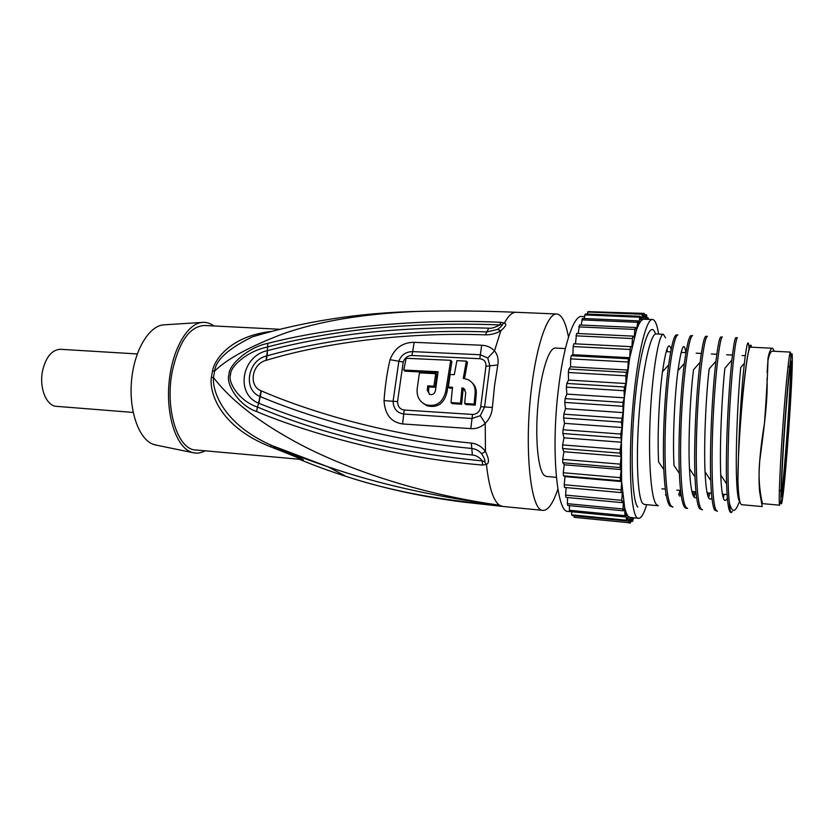 <?xml version="1.0" encoding="UTF-8"?>
<svg xmlns="http://www.w3.org/2000/svg" width="834" height="834" viewBox="0 0 834 834"><rect width="100%" height="100%" fill="white"/><g stroke="black" fill="none" stroke-linecap="round" stroke-linejoin="round"><path stroke-width="1.25" d="M781.635 495.5C783.011 510.908 792.727 382.827 791.727 363.499C791.581 359.683 791.122 360.309 790.361 365.375C787.452 382.952 781.072 474.223 781.5 492.018L781.635 495.5M781.072 502.839C780.29 496.981 782.448 453.133 785.67 411.391C788.881 369.545 791.946 345.015 792.269 356.493L792.3 358.182C792.717 379.522 785.816 478.32 782.428 499.41C781.771 503.736 781.312 504.883 781.072 502.839M767.03 378.448C768.02 401.373 763.235 433.732 759.764 460.608C757.147 486.222 762.901 504.101 762.412 503.621L779.707 505.185L779.394 504.174C778.643 498.607 780.301 461.588 783.168 422.035C786.035 382.452 789.308 351.531 790.403 352.084L790.893 357.463M780.332 503.434L780.937 499.92M781.594 494.989C785.034 467.78 790.486 389.864 790.861 362.446M774.317 351.291L772.691 348.258C770.856 348.268 769.292 351.614 767.999 358.286L767.895 360.924C769.156 354.46 770.689 351.218 772.513 351.197L790.403 352.084M767.113 372.381L767.895 360.924M751.549 347.225C749.161 332.662 741.103 396.056 738.549 453.748L737.902 480.082C738.309 492.831 739.185 500.681 740.519 503.611L741.572 504.685L762.203 506.561L759.691 492.227C758.012 475.297 759.607 452.341 764.465 423.338C766.561 394.732 767.739 373.048 767.999 358.286M724.204 494.322L723.328 498.096M717.417 511.273L716.104 510.158C712.08 503.976 710.975 461.869 713.237 416.646C715.457 371.38 720.055 336.331 722.39 337.051L720.889 336.978C719.544 337.092 717.907 345.14 715.958 361.153C712.351 390.906 709.463 447.378 710.756 480.499C711.36 496.72 712.643 506.561 714.592 510.022L717.417 511.273M709.828 493.04L708.619 497.815M702.468 509.876L701.019 508.75C696.526 502.558 695.045 460.587 697.339 415.561C699.59 370.494 704.647 335.612 707.451 336.352L705.96 336.29C704.292 336.415 702.343 345.078 700.112 362.29C696.348 391.636 693.627 444.491 695.014 476.985C695.733 494.416 697.234 504.956 699.518 508.615L702.468 509.876M715.958 361.153L709.171 368.878C706.075 394.524 703.708 442.927 705.043 471.846C706.117 493.78 708.41 502.464 711.902 497.919M732.398 511.492L730.97 512.535C728.676 512.086 727.217 502.537 726.602 483.908C725.444 450.277 728.509 390.124 731.887 360.111L724.902 368.128C721.994 394.013 719.492 445.544 720.732 474.953C721.723 497.116 723.933 504.831 727.352 498.086M738.549 453.748C739.289 423.015 741.895 384.818 744.355 363.311L740.728 367.502C738.059 393.544 735.432 448.202 736.526 477.965C737.037 492.665 738.163 500.619 739.904 501.818M731.366 512.576C730.438 512.483 729.781 509.209 729.375 502.787C732.012 512.91 735.213 512.837 738.955 502.579M739.414 501.307L739.633 500.661M729.375 502.787C727.217 485.2 727.717 442.145 730.042 403.302C732.356 364.375 735.796 337.353 737.444 337.749L735.932 337.687C734.91 337.77 733.555 345.245 731.887 360.111M722.567 495.083L722.765 494.187M744.355 363.311C746.847 342.691 748.421 337.707 749.068 348.351M737.861 478.737C738.246 431.293 747.056 342.618 750.621 347.173L772.691 348.258M669.723 505.842L672.934 507.124L671.203 505.977C665.813 499.733 663.572 458.054 665.939 413.424C668.263 368.753 674.195 334.205 677.927 334.987L676.468 334.914C674.06 335.101 671.453 345.12 668.649 364.958C664.792 393.106 662.404 438.778 663.822 469.594C664.75 489.641 666.72 501.724 669.723 505.842M678.647 495.031L679.991 490.402M691.157 335.602C689.124 335.758 686.862 345.067 684.349 363.541C680.502 392.366 677.938 441.655 679.366 473.389C680.2 492.07 681.931 503.35 684.558 507.218L686.163 508.354L687.643 508.49L686.048 507.364C681.107 501.14 679.241 459.315 681.566 414.488C683.859 369.618 689.364 334.903 692.627 335.664L691.157 335.602M693.117 495.479L694.138 491.653M707.743 495.552L708.4 492.915M671.13 349.488C668.868 340.668 665.98 348.091 662.477 371.745C659.162 395.983 657.213 435.171 658.599 461.984L663.822 469.594M685.84 352.657C684.089 340.574 681.461 346.579 677.959 370.65C674.654 395.493 672.558 437.756 673.976 465.403L679.366 473.389M700.112 362.29L693.523 369.723C690.291 395.014 688.06 440.321 689.457 468.666C690.604 490.528 692.971 500.066 696.578 497.293M680.825 492.592L679.72 496.24M681.295 351.739L681.326 352.428M665.991 493.738L665.511 495.135M663.343 334.298L656.16 333.965C650.666 333.12 642.868 367.356 639.324 411.61C635.716 455.833 637.457 497.137 642.597 503.319L644.244 504.445L658.339 505.758L656.483 504.612C650.656 498.346 648.028 456.813 650.437 412.371C652.793 367.888 659.162 333.506 663.343 334.298L665.542 337.853M667.106 348.758L667.304 351.708M695.556 491.779L694.086 497.158M646.684 504.664C643.911 513.786 641.221 518.321 638.635 518.279C630.41 520.27 627.345 456.479 633.955 394.774C638.521 349.738 646.725 318.359 652.532 319.485C655.097 319.797 657.129 324.666 658.61 334.08M645.089 319.161L644.234 313.407L643.139 319.214L642.597 313.855L641.012 320.829L640.303 316.294L639.72 317.222L638.781 324.436L637.906 320.85L636.488 330.014L635.477 327.491L634.872 329.43L634.194 337.509L633.048 336.133L632.453 338.541L631.932 346.808L630.671 346.631L630.108 349.467L573.166 346.548L572.895 354.69L629.764 357.723L628.429 358.787L627.752 370.056L626.355 372.339L625.875 375.853L625.927 383.525L624.499 387.007L624.093 390.729L624.343 397.818L629.764 357.723L636.488 330.014L638.781 324.436L641.012 320.829L643.139 319.214L652.532 319.485M628.429 358.787L571.217 355.711L572.895 354.69M627.898 361.987L570.623 358.86L571.217 355.711M570.623 358.86L570.581 366.804L627.752 370.056M626.355 372.339L568.861 369.035L570.581 366.804M625.875 375.853L568.329 372.485L568.861 369.035M568.329 372.485L568.538 380.043L625.927 383.525M624.499 387.007L566.818 383.452L568.538 380.043M624.093 390.729L566.369 387.122L566.818 383.452M566.369 387.122L566.828 394.107L624.343 397.818L621.413 442.239L621.601 481.572L624.739 508.031L626.313 513.15L628.096 516.288L630.024 517.445L630.368 523.043L628.784 522.887M648.498 319.307L648.081 317.764L646.798 317.702M648.081 317.764L647.653 319.276M646.85 319.234L646.725 315.2L644.807 314.543M646.256 314.606L645.203 319.172M644.234 313.407L590.222 311.697M642.597 313.855L588.262 311.614L587.199 314.074M642.044 314.262L587.574 312.01M640.303 316.294L585.405 314.001L584.154 318.536M639.72 317.222L584.686 314.898M637.906 320.85L582.476 318.463L581.142 325.041M637.312 322.289L581.746 319.87M635.477 327.491L579.515 324.968L578.212 333.527M634.872 329.43L578.796 326.876M633.048 336.133L576.617 333.454L575.429 343.848M632.453 338.541L575.919 335.821M630.671 346.631L573.823 343.764L573.166 346.548M630.108 349.467L629.764 357.723M624.343 397.818L622.935 402.426L623.04 412.611L621.424 422.129L622.06 427.529L620.767 434.045L621.413 442.239L620.225 449.463L620.152 453.143L621.121 456.354L620.079 467.561L621.194 469.573L620.277 477.684L620.392 480.801L621.601 481.572L621.059 492.571L622.352 492.112L621.789 500.337L622.07 502.631L623.405 500.984L623.029 508.98L623.384 510.804L624.739 508.031L624.968 516.944L626.313 513.15L626.313 520.207L571.707 514.839L571.644 511.753L567.996 511.409C556.831 513.035 550.951 450.308 558.311 389.968C563.325 345.912 573.656 315.262 581.621 316.461L584.446 316.576M622.935 402.426L565.129 398.621L566.828 394.107M622.591 406.283L564.774 402.415L565.129 398.621M564.774 402.415L565.473 408.66L623.04 412.611M621.674 418.241L563.857 414.175L565.473 408.66M621.424 422.129L563.607 418.011L563.857 414.175M563.607 418.011L564.524 423.349L622.06 427.529M620.767 434.045L563.013 429.739L564.524 423.349M620.6 437.881L562.877 433.513L563.013 429.739M562.877 433.513L563.992 437.819L621.413 442.239M620.225 449.463L562.627 444.918L563.992 437.819M620.152 453.143L562.606 448.546L562.627 444.918M562.606 448.546L563.899 451.736L621.121 456.354M620.058 464.121L562.71 459.367L563.899 451.736M620.079 467.561L562.804 462.766L562.71 459.367M562.804 462.766L564.243 464.767L621.194 469.573M620.277 477.684L563.252 472.742L564.243 464.767M620.392 480.801L563.45 475.818L563.252 472.742M563.45 475.818L565.004 476.61L621.601 481.572M620.861 489.839L564.222 484.742L565.004 476.61M621.059 492.571L564.524 487.442L564.222 484.742M621.789 500.337L565.598 495.115L566.109 487.588M622.07 502.631L565.994 497.398L565.598 495.115M623.029 508.98L567.339 503.684L567.589 497.544M623.384 510.804L567.808 505.487L567.339 503.684M624.551 515.631L569.393 510.283L569.445 505.644M624.968 516.944L569.935 511.586L569.393 510.283M626.313 520.207L626.782 521L572.312 515.641L571.707 514.839M626.782 521L628.096 516.288L628.273 522.668L574.23 517.33L574.146 515.819M628.273 522.668L574.23 517.33M628.773 522.949L630.024 517.445M630.368 523.043L631.891 517.622M632.182 517.653L632.579 521.386L631.202 521.25M632.579 521.386L633.59 517.789M556.361 477.34L546.416 476.464L544.248 475.39C538.045 469.98 534.948 438.611 537.888 405.762C540.755 372.892 548.845 347.34 555.402 348.059L565.369 348.57M568.496 337.155C565.754 322.393 561.855 314.679 556.81 314.001C548.001 312.771 536.773 343.566 531.529 387.914C523.804 448.671 530.747 511.909 543.08 510.387C548.167 510.418 553.098 503.319 557.873 489.078M492.383 407.482C491.831 413.862 489.443 419.168 485.221 423.391C480.895 427.289 476.099 429.041 470.814 428.624L402.593 423.943C391.115 422.317 384.922 414.55 384.036 400.643C385.068 386.111 387.059 372.454 390.01 359.683C394.597 348.112 402.655 342.326 414.196 342.326L481.687 345.255C486.91 345.474 491.184 347.351 494.499 350.895C497.658 354.69 498.753 359.381 497.794 364.979L494.552 385.569L492.383 407.482L484.575 406.961L480.332 415.655L471.971 418.522L403.677 414.018C396.942 412.893 393.408 408.65 393.075 401.279L398.85 361.258C401.133 355.034 405.699 351.812 412.559 351.604L480.29 354.752L487.775 357.994L489.86 365.845L497.794 364.979M480.332 415.655L485.221 423.391L485.461 451.517C489.078 458.898 489.402 463.193 486.43 464.413L482.552 465.059L482.354 460.941C394.951 452.038 353.147 439.018 321.976 430.167C292.963 421.201 277.534 415.301 257.445 407.075L256.528 411.496C237.951 405.22 225.357 382.816 229.027 374.476C228.36 365.532 247.979 347.08 267.943 343.347C327.335 327.856 417.438 318.296 500.775 322.331L504.382 323.029C506.999 323.967 505.821 326.511 500.859 330.66C496.428 333.464 491.268 334.861 485.367 334.851C403.708 331.817 321.434 343.42 266.348 360.288L266.088 360.371C251.972 363.614 248.178 385.85 261.011 390.739L261.219 390.833C310.133 412.079 388.592 435.39 471.293 443.073C477.204 443.865 481.927 446.68 485.461 451.517L481.593 453.675C484.679 458.658 485.617 461.306 484.429 461.619L482.354 460.941C479.508 457.272 476.162 455.291 472.325 455.01L471.825 448.473C475.703 448.942 478.966 450.673 481.593 453.675M472.524 414.446L404.198 410.036C400.039 409.4 397.818 406.585 397.547 401.592L403.229 362.039C404.813 357.776 407.732 355.586 411.965 355.472L479.79 358.724C484.168 359.298 486.212 361.82 485.941 366.272L489.86 365.845L484.575 406.961L480.718 406.7C479.769 411.746 477.038 414.321 472.524 414.446L470.814 428.624M261.219 390.833L260.406 396.64C313.48 419.033 391.219 440.873 471.825 448.473L471.293 443.073M265.566 332.922L252.525 336.8C228.579 348.435 215.943 359.85 214.609 371.057C227.442 358.651 250.263 346.256 283.049 333.85C318.828 321.215 363.374 313.74 416.677 311.436L428.937 311.176M299.218 459.232C313.48 465.205 329.128 470.939 346.141 476.423C390.249 490.965 441.332 500.546 499.389 505.185C423.755 494.698 351.719 471.262 301.084 444.876C250.012 417.834 226.097 394.023 213.473 377.531L211.356 377.437L212.493 370.984C214.588 358.766 231.529 336.081 270.81 331.484M482.552 465.059C396.744 457.939 309.414 433.847 256.528 411.496M500.775 322.331L499.733 324.937L501.87 324.624C503.069 324.76 501.609 326.365 497.491 329.43L486.952 331.901C407.44 329.034 326.521 338.917 267.224 355.816L267.506 347.027C287.459 341.419 314.522 336.165 348.706 331.265C383.087 326.459 440.508 322.383 499.733 324.937C494.989 327.553 491.33 328.638 488.766 328.169C432.137 326.303 377.948 330.566 345.286 335.278C309.831 340.428 290.785 344.661 267.662 350.582L267.422 350.645C241.693 355.816 235.042 393.971 258.623 403.176L257.445 407.075C237.878 400.414 227.401 380.982 230.622 374.466C229.903 367.367 246.311 351.25 267.506 347.027L267.943 343.347M266.359 360.288L266.963 355.889C247.677 359.746 242.465 389.958 260.166 396.536L258.842 403.27C280.631 411.996 299.166 418.866 332.672 428.613C363.457 437.714 419.189 449.839 472.325 455.01M266.088 360.371L267.422 350.645M261.011 390.739L258.623 403.176M460.681 501.734L499.389 505.185C435.577 496.897 378.428 484.095 327.95 466.779C306.829 459.617 288.032 452.497 271.561 445.408L266.192 442.917C221.135 420.962 212.316 389.436 213.473 377.531L214.609 371.057L212.493 370.984M300.136 459.326C306.86 461.025 305.797 460.535 271.561 445.408L327.95 466.779L346.152 476.433C383.421 488.495 423.036 497.106 464.986 502.276L502.558 506.426L499.389 505.185C493.269 500.629 488.943 487.046 486.43 464.413L484.429 461.619M270.133 446.628L271.467 445.408L298.582 457.48L302.085 459.607L299.552 459.263C301.095 458.95 298.353 457.751 270.133 446.628C218.644 426.122 209.24 391.48 211.356 377.437M282.445 450.235L286.187 452.987M272.989 446.054L275.554 448.775M299.552 459.263L195.709 449.974C177.819 449.87 164.778 409.265 172.221 371.589C178.903 341.773 189.631 326.407 204.413 325.479L279.39 329.263M156.761 445.22L152.632 444.074C138.6 438.444 128.811 410.411 131.543 380.648C134.138 350.874 148.567 326.438 163.183 324.885L201.724 322.456C186.774 324.072 171.804 350.624 169.01 383.067C166.07 415.488 176.057 445.898 190.413 451.799L192.623 452.591C196.803 453.696 200.973 453.102 205.133 450.808M213.869 325.958L212.889 325.26C209.355 322.914 205.633 321.987 201.724 322.456M163.183 324.885L165.195 324.76M133.169 412.423L56.535 406.346C46.297 406.127 38.854 387.403 42.659 370.379C46.11 356.702 52.062 349.675 60.517 349.3L137.256 353.95M422.901 403.124L426.925 405.741C437.391 408.253 444.074 403.771 446.951 392.282L451.892 361.529L450.704 360.319L406.189 358.276L403.739 370.056L438.1 371.745L435.452 390.593C434.597 393.867 432.648 395.118 429.604 394.378L427.248 390.124L427.759 385.85L433.899 386.205L435.713 373.674L419.429 372.85L417.083 389.551C416.75 396.65 419.606 401.696 425.663 404.688C436.172 407.201 442.875 402.707 445.773 391.209L450.704 360.319M429.291 394.232L428.488 391.198L428.978 386.945L435.108 387.289L436.912 374.81L435.713 373.674M403.739 370.056L405.032 371.182L437.923 372.808M464.528 378.532L467.467 362.331L466.331 361.122L456.907 360.632L454.29 374.685L450.131 374.456L448.348 387.039L452.508 387.278L450.996 402.561L460.483 403.176L461.994 387.852L463.391 388.196L465.706 392.428L464.684 403.447L474.139 404.083L475.151 393.033C475.547 386.788 473.139 382.295 467.926 379.553L463.266 378.396L466.331 361.122M464.684 403.447L465.831 404.511L475.244 405.147L476.235 394.107C476.631 389.468 475.234 385.642 472.065 382.65M450.996 402.561L452.174 403.625L461.629 404.24L463.12 388.936L465.007 389.551M448.348 387.039L449.516 388.123L452.393 388.29M435.108 387.289L433.899 386.205M428.978 386.945L427.759 385.85M475.244 405.147L474.139 404.083M463.12 388.936L461.994 387.852M461.629 404.24L460.483 403.176M637.801 507.166C631.619 500.442 630.087 447.587 635.32 397.359C640.47 347.038 650.124 318.817 655.284 333.329M556.81 314.001L516.131 312.281C512.316 312.135 508.396 315.721 504.382 323.029L501.87 324.624M497.491 329.43L500.859 330.66L494.499 350.895L487.775 357.994M480.718 406.7L485.941 366.272M485.367 334.851L488.766 328.169M481.687 345.255L479.79 358.724M404.198 410.036L402.593 423.943M384.036 400.643L397.547 401.592M390.01 359.694L403.229 362.039M414.196 342.326L411.965 355.472M446.951 392.282L445.773 391.209M428.488 391.198L427.248 390.124M476.235 394.107L475.151 393.033M779.373 489.767L781.01 491.497M787.932 367.314L789.798 365.824M726.602 483.908L720.732 474.953M737.902 480.082L736.526 477.955M705.053 471.846L710.756 480.499M684.349 363.541L677.959 370.65M695.014 476.985L689.457 468.666M662.477 371.745L668.649 364.958M638.635 518.279L630.004 517.445M745.283 355.701L742.104 355.534M732.471 355.044L726.664 354.752M716.823 354.242L711.36 353.96M701.321 353.449L696.171 353.189M685.934 352.657L681.117 352.417M670.682 351.875L666.178 351.646M738.872 495.615L737.829 495.532M727.092 494.572L722.39 494.155M711.454 493.186L707.076 492.8M695.952 491.81L691.886 491.455M680.575 490.455L676.822 490.121M665.324 489.099L661.883 488.797M543.08 510.387L502.558 506.426M516.131 312.281C482.156 310.863 449.005 310.582 416.677 311.436C359.037 312.844 304.327 321.298 252.525 336.8L265.17 333.037M154.801 444.824L192.623 452.591M426.925 405.741L425.663 404.688M464.517 389.28L463.391 388.196"/></g></svg>
